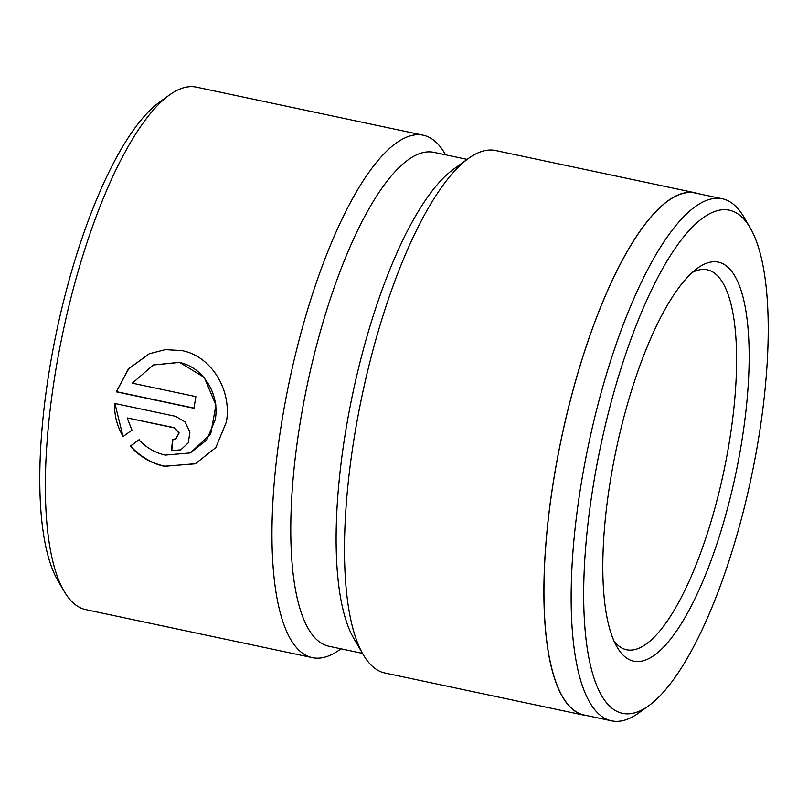 <?xml version="1.0" encoding="UTF-8"?>
<svg xmlns="http://www.w3.org/2000/svg" width="808" height="808" viewBox="0 0 808 808"><rect width="100%" height="100%" fill="white"/><g stroke="black" fill="none" stroke-linecap="round" stroke-linejoin="round"><path stroke-width="1.21" d="M591.436 497.314A257.126 76.932 102 0 0 648.965 705.566A257.126 76.932 102 0 0 760.5 426.089A257.126 76.932 102 0 0 750.167 227.836A257.126 76.932 102 0 0 665.63 263.378A257.126 76.932 102 0 0 591.436 497.314M648.965 705.566L638.875 712.848A266.842 79.83 -78 0 1 611.606 720.827A266.842 79.83 -78 0 1 579.174 496.738A266.842 79.83 -78 0 1 722.2 198.738A266.842 79.83 -78 0 1 743.905 217.089L750.167 227.836M608.929 489.941A203.919 61.014 -78 0 1 697.385 268.306A203.919 61.014 -78 0 1 743.006 433.462A203.919 61.014 -78 0 1 684.164 618.979A203.919 61.014 -78 0 1 617.12 647.168A203.919 61.014 -78 0 1 608.929 489.941M614.11 641.229A194.203 58.105 102 0 0 626.655 649.773A194.203 58.105 102 0 0 730.745 432.886A194.203 58.105 102 0 0 707.151 269.791A194.203 58.105 102 0 0 692.224 272.508M153.348 364.974L179.457 362.327L204.232 377.407L215.918 405.06L210.706 434.068L190.304 452.935L206.747 439.976L215.231 419.675C219.928 394.809 203.434 366.953 179.134 362.459L153.348 364.974L132.33 383.174L195.879 396.637A267.034 79.891 102 0 0 193.981 408.293L116.332 391.84L128.422 368.862L149.288 353.742L165.287 349.652L181.659 350.541C211.969 356.176 232.078 390.941 226.361 422.039L215.877 447.511L195.486 463.701L164.438 466.337C151.197 463.408 139.804 456.692 130.26 446.178L138.966 439.805C146.389 447.763 155.186 452.854 165.357 455.096L190.304 452.935M149.44 353.672L128.694 368.791L116.332 391.84M139.279 439.673L130.583 446.046C140.117 456.55 151.5 463.267 164.751 466.206L195.071 463.863M611.606 720.827L584.406 715.07A266.842 79.83 -78 0 1 551.985 490.971A266.842 79.83 -78 0 1 695.011 192.971L722.2 198.738M587.386 715.696A267.034 79.891 -78 0 1 584.366 715.262L384.951 673.014A267.034 79.891 -78 0 1 363.236 654.652L353.843 638.522A252.47 75.538 -78 0 1 343.693 443.865A252.47 75.538 -78 0 1 453.207 169.458L468.337 158.519A267.034 79.891 -78 0 1 495.627 150.541L695.052 192.779A267.034 79.891 -78 0 1 697.991 193.607M362.489 653.369L329.048 646.279A252.47 75.538 -78 0 1 298.374 434.26A252.47 75.538 -78 0 1 433.694 152.308L467.135 159.388M363.236 654.652A267.034 79.891 -78 0 1 352.5 448.763A267.034 79.891 -78 0 1 468.337 158.519M340.936 648.804L339.734 649.672A267.034 79.891 -78 0 1 312.433 657.651L85.83 609.646A267.034 79.891 -78 0 1 64.115 591.284L57.853 580.528A257.328 76.992 -78 0 1 47.5 382.123A257.328 76.992 -78 0 1 159.126 102.444L169.205 95.152A267.034 79.891 -78 0 1 196.506 87.173L423.119 135.178A267.034 79.891 -78 0 1 444.834 153.54L445.582 154.823M64.115 591.284A267.034 79.891 -78 0 1 53.379 385.396A267.034 79.891 -78 0 1 169.205 95.152M174.013 427.836L127.169 417.918L131.957 430.098L123.159 436.512C117.059 426.26 114.211 415.231 114.605 403.424L175.558 416.332L185.093 421.907L189.92 432.118L188.274 442.824L180.82 449.814L171.447 450.622A267.034 79.891 -78 0 1 172.639 439.269L175.78 438.986L178.841 433.088L174.336 427.705L179.154 432.947L175.78 438.996M312.433 657.651A267.034 79.891 -78 0 1 279.992 433.401A267.034 79.891 -78 0 1 423.119 135.178M584.366 715.262A267.034 79.891 -78 0 1 551.925 491.001A267.034 79.891 -78 0 1 695.052 192.779M174.336 427.705L127.169 417.918M114.918 403.485L122.594 434.845M172.942 439.32A267.034 79.891 102 0 0 171.771 450.49L171.447 450.622M171.771 450.49L180.144 450.056M116.645 391.708L194.011 408.091"/></g></svg>
